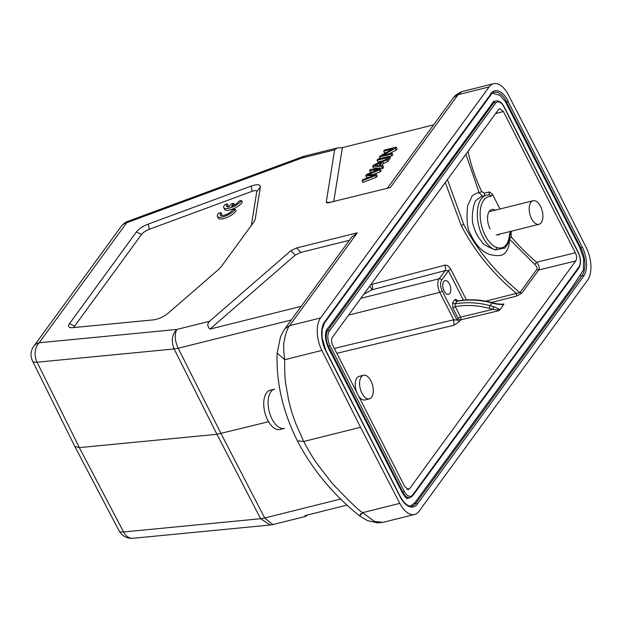 <?xml version="1.0" encoding="UTF-8"?>
<svg xmlns="http://www.w3.org/2000/svg" width="622" height="622" viewBox="0 0 622 622"><rect width="100%" height="100%" fill="white"/><g stroke="black" fill="none" stroke-linecap="round" stroke-linejoin="round"><path stroke-width="0.93" d="M490.291 95.407A1.213 0.949 -143.9 0 0 490.735 94.155L490.556 93.813A22.112 11.616 76 0 1 508.158 101.129A1.213 0.412 153 0 1 506.743 101.985L505.756 102.249M580.171 248.194L580.894 248.007L506.596 102.195L505.834 102.397M506.596 102.195A1.213 0.412 -27 0 0 506.603 102.187L506.743 101.985A20.899 10.978 76 0 0 493.736 92.359L490.54 94.785M508.158 101.129L508.011 101.332A1.213 0.412 153 0 1 506.603 102.187M255.16 219.496L254.001 221.774L221.346 266.535L218.96 269.116L168.375 313.022C163.664 316.792 158.719 319.07 153.556 319.856L72.657 327.677A12.152 4.152 -27 0 1 70.193 327.569A12.152 4.152 -27 0 1 69.563 323.588L136.436 231.92A12.152 4.152 -27 0 1 148.207 224.122L251.156 186.071C257.228 184.05 260.299 184.33 260.377 186.911L255.16 219.496L253.776 222.077M69.563 323.588L74.632 326.146L141.505 234.478A8.102 2.768 153 0 1 149.35 229.277L252.143 191.288C255.175 190.278 256.715 190.418 256.754 191.708L260.377 186.911M256.754 191.708L251.366 225.382M252.143 191.288L251.156 186.071M74.632 326.146A8.102 2.768 -27 0 0 73.995 327.553M234.517 204.91L233.685 203.277L231.151 203.907L228.982 206.885A7.075 2.418 153 0 1 226.509 206.286A7.075 2.418 153 0 1 227.434 203.969L228.297 205.664A7.075 2.418 -27 0 0 227.45 206.869M227.434 203.969L224.884 204.607A10.123 3.46 -27 0 0 223.764 207.694A10.123 3.46 -27 0 0 232.146 207.188A10.123 3.46 -27 0 0 241.499 200.463L238.98 201.093A7.075 2.418 153 0 1 231.508 206.263L233.685 203.277M223.764 207.694L224.628 209.389A10.123 3.46 -27 0 0 233.009 208.883A10.123 3.46 -27 0 0 242.362 202.158L241.499 200.463M235.139 209.163L232.612 209.793A7.075 2.418 153 0 1 226.144 214.582A7.075 2.418 153 0 1 220.149 214.987A7.075 2.418 153 0 1 221.074 212.67L218.524 213.307A10.123 3.46 -27 0 0 217.397 216.394A10.123 3.46 -27 0 0 225.786 215.896A10.123 3.46 -27 0 0 235.139 209.163L236.002 210.858A10.123 3.46 -27 0 1 226.649 217.591A10.123 3.46 -27 0 1 218.26 218.089L217.397 216.394M221.074 212.67L221.937 214.372A7.075 2.418 -27 0 0 221.09 215.577M360.908 513.554C358.653 516.82 359.244 516.517 362.673 512.637L374.467 521.485L382.965 522.332M399.806 503.369L360.542 427.298L321.877 350.419A24.297 12.767 -104 0 1 320.579 317.943L489.102 86.948A24.297 12.767 -104 0 1 493.58 83.713A24.297 12.767 -104 0 1 508.353 94.808L547.617 170.879L586.289 247.75A24.297 12.767 -104 0 1 587.58 280.227L419.065 511.23A24.297 12.767 -104 0 1 414.579 514.464A24.297 12.767 -104 0 1 399.806 503.369L362.673 512.637C359.213 510.895 348.958 501.013 331.907 482.991L316.839 463.444C312.648 457.465 308.271 450.141 303.707 441.48L295.769 423.504C291.407 411.702 290.762 408.561 288.717 400.498L285.91 385.072C284.892 378.852 284.503 370.393 284.736 359.687L277.163 353.109M284.868 328.743C282.279 332.972 280.763 336.004 280.312 337.847L277.14 353.102C276.09 382.491 282.831 411.733 297.37 440.835L303.707 441.48L360.542 427.298M285 328.618L289.533 325.687C287.271 328.704 285.552 333.586 284.378 340.351C283.344 343.787 283.461 350.233 284.736 359.687L321.877 350.419M389.691 156.394L391.953 155.834L391.09 154.132L391.914 153.004L382.717 155.306L395.32 148.339L396.198 147.134L384.497 150.058L383.673 151.185L392.863 148.891L380.267 155.85L379.389 157.055L391.09 154.132M380.151 158.548L379.389 157.055M391.953 155.834L392.777 154.707L391.914 153.004M389.893 153.51L396.183 150.034L395.32 148.339M396.183 150.034L397.061 148.829L396.198 147.134M386.557 152.374L384.536 152.88L383.673 151.185M383.168 160.67L377.896 161.984L377.033 160.289L388.734 157.374L389.59 156.192L377.888 159.115L377.033 160.289M388.346 159.38L389.597 159.069L388.734 157.374M389.597 159.069L390.453 157.887L389.59 156.192M378.899 165.452L374.693 165.312L381.084 162.459L378.899 165.452M372.625 166.331L373.488 168.026L382.701 168.515L381.838 166.82L382.748 165.576L379.918 165.483L382.623 161.767L386.923 159.846L387.903 158.509L373.55 165.063L372.625 166.331L381.838 166.82M382.701 168.515L383.611 167.271L382.748 165.576M381.97 165.553L383.486 163.462L382.623 161.767M383.486 163.462L387.786 161.541L386.923 159.846M387.786 161.541L388.766 160.204L387.903 158.509M362.051 180.823L375.47 175.552L376.349 174.347L367.625 174.774L379.482 170.055L380.306 168.92L370.385 169.402L369.522 170.583L378.246 169.907L366.747 174.385L365.713 175.801L374.25 175.381L362.929 179.618L362.051 180.823L362.914 182.518L376.333 177.247L375.47 175.552M376.333 177.247L377.212 176.042L376.349 174.347M373.472 174.479L380.345 171.75L379.482 170.055M380.345 171.75L381.169 170.615L380.306 168.92M372.353 172.131L370.385 172.278L369.522 170.583M376.279 170.599L376.053 170.148M368.799 177.402L366.576 177.495L365.713 175.801M372.609 175.972L372.384 175.521M333.726 201.668L342.372 147.632L433.604 124.866M498.16 234.999A13.163 6.92 76 0 0 499.847 234.082M449.823 293.413A7.091 3.724 76 0 0 449.986 285.187A7.091 3.724 76 0 0 445.08 280.6A7.091 3.724 76 0 0 443.774 281.548A7.091 3.724 76 0 0 443.618 289.774A7.091 3.724 76 0 0 448.516 294.354A7.091 3.724 76 0 0 449.823 293.413M501.589 304.446L503.828 303.909L503.019 304.694L495.765 303.979A2.022 0.568 -75.1 0 1 496.185 303.699L492.5 302.712A2.022 0.568 104.9 0 0 492.088 303L490.144 305.666A2.022 0.568 104.9 0 0 489.289 308.364A78.978 61.524 36.1 0 0 455.273 306.654L452.855 308.1L452.622 302.65L455.071 303.948L455.273 306.654L460.599 317.103A2.022 1.057 -103.5 0 1 460.7 319.825L459.58 321.364L453.959 325.252L453.757 319.801L334.333 348.413M495.765 303.979L492.088 303A81 63.102 -143.9 0 0 457.014 301.281L457.582 300.978M457.792 301.328C456.657 299.454 455.584 299.011 454.565 299.983L457.014 301.281L455.071 303.948A81 63.102 36.1 0 1 490.144 305.666L493.821 306.646L499.583 309.406L498.377 310.129M489.289 308.364L492.966 309.344A2.022 0.568 -75.1 0 1 493.821 306.646M492.966 309.344L498.37 310.121L498.883 310.673L460.7 319.825A2.022 1.578 36.1 0 1 458.181 318.542A2.022 0.692 153 0 1 460.599 317.103L492.966 309.344M499.583 309.406L499.87 309.834L498.883 310.673M503.828 303.917L502.553 304.376M496.185 303.699L502.638 304.36M503.019 304.694L502.56 304.376L503.019 304.694M499.87 309.834L503.734 304.539M445.29 182.541L461.291 225.732C474.64 251.272 493.013 273.82 516.423 293.39L519.906 292.62L521.811 293.141L516.563 296.103L516.423 293.39L485.627 301.165M536.802 269.458L538.706 269.979C539.873 268.051 539.165 265.477 536.568 262.251A184.267 144.39 35.7 0 1 511.439 237.091L509.34 238.98L534.741 264.42C536.864 266.527 537.548 268.206 536.802 269.458L519.906 292.62C495.975 272.957 477.229 250.176 463.662 224.285L447.428 179.602M575.373 252.789C576.897 256.093 577.014 258.814 575.715 260.952L409.603 488.659L408.421 489.537L404.767 486.645L332.786 345.381C331.262 342.084 331.153 339.363 332.443 337.225L498.556 109.519L499.691 108.648L503.392 111.525L575.373 252.789L536.568 262.251L534.741 264.42M360.838 298.303L439.194 278.749A10.123 5.318 -104 0 0 439.77 292.356A2.022 0.692 153 0 0 442.195 290.909L457.053 320.081L453.757 319.801L439.77 292.356L348.569 315.113M370.766 284.682A4.051 1.384 153 0 1 371.699 284.386A4.051 2.045 -104.7 0 1 372.018 289.805L445.134 270.609L448.454 270.811L441.729 280.024A2.022 1.578 36.1 0 0 439.194 278.749L445.134 270.609C445.873 269.209 445.764 267.406 444.816 265.19C446.837 264.739 448.843 266.13 450.833 269.38A2.022 0.692 -27 0 0 448.454 270.811L463.406 300.146M465.917 154.264L479.235 192.874L481.661 191.506A184.267 144.39 35.7 0 1 468.055 151.333M482.439 196.14L479.22 192.882C477.642 192.167 471.74 195.782 471.935 196.42L467.581 205.968C466.321 219.753 467.277 229.083 470.457 233.965C475.457 244.617 481.63 251.397 488.97 254.289C498.331 256.832 504.139 255.751 506.386 251.063M509.34 238.98C509.527 244.065 508.555 248.085 506.409 251.055M499.995 209L492.562 194.422L489.405 191.91L484.406 193.162L481.661 191.506M484.406 193.162L484.655 195.588M489.405 191.91L488.954 194.927M511.439 237.099L511.136 234.51M510.157 233.437L511.113 234.533L511.245 231.089M510.04 233.958L509.721 233.398L510.452 231.438M509.721 233.398C508.539 244.741 504.31 249.476 497.017 247.595L495.501 249.966A28.348 14.897 -104 0 1 479.235 227.738A28.348 14.897 -104 0 1 481.203 198.908A28.348 14.897 -104 0 1 486.435 195.145L481.529 196.365L476.421 200.105C473.256 201.792 470.644 220.001 473.637 226.081C475.146 231.944 477.929 237.215 481.996 241.888C482.695 244.011 487.197 246.701 495.501 249.966L504.924 247.906M495.306 210.166A13.163 6.92 76 0 0 491.784 209.458A13.163 6.92 76 0 0 490.105 228.896M342.372 147.632L337.101 148.005L334.62 149.855L301.833 158.035L304.71 156.083L302.712 156.705L127.844 221.331A14.174 4.338 69.7 0 0 126.709 222.754L301.833 158.035L302.712 156.705M334.62 149.855L326.239 202.22L327.273 203.029L390.313 187.549L458.056 94.692L453.593 97.53M461.975 91.621L458.056 94.692L489.102 86.948M74.764 446.409L79.336 447.622L216.954 434.312L268.564 421.724M291.228 320.035L178.195 348.234C174.829 341.035 174.354 334.776 176.78 329.458C171.921 334.815 171.034 341.315 174.129 348.965L37.071 362.214A14.174 4.836 153.7 0 1 32.507 360.915L74.772 446.324M33.852 346.159A14.174 11.04 36.1 0 1 39.163 342.761A14.174 10.053 84.5 0 0 37.071 362.214L79.336 447.622L123.568 531.973L260.618 518.717L270.306 524.999M74.609 445.99L74.741 446.378M119.051 530.76A14.174 4.859 -27.7 0 0 123.568 531.973A14.174 10.053 84.5 0 0 132.968 538.287A14.174 14.174 0 0 1 119.051 530.76L74.819 446.409M340.607 499.046L264.692 517.986L221.02 433.581L178.195 348.234L174.129 348.965L216.954 434.312L260.618 518.717L264.692 517.986L272.918 524.556L270.321 525.007M127.844 221.331A14.174 14.174 0 0 0 121.306 226.268A14.174 11.04 -143.9 0 1 126.709 222.754L39.163 342.761L176.78 329.458L209.567 321.279L290.863 250.713L296.554 247.976L357.277 232.83L289.533 325.687L320.579 317.943M209.567 321.279C207.103 323.774 207.243 326.387 209.979 329.1L295.209 255.129L300.9 252.392L349.401 240.294M209.979 329.1L301.219 306.343M351.585 237.293L357.277 232.83M307.571 514.969L305.293 516.485L305.013 515.607L347.006 505.126M270.259 390.188A20.254 10.644 76 0 0 264.832 412.417A20.254 10.644 76 0 0 280.063 429.483L284.409 428.402A20.254 10.644 76 0 1 269.178 411.329A20.254 10.644 76 0 1 274.605 389.108L270.259 390.188M363.489 375.276A12.152 6.383 76 0 0 360.239 388.61A12.152 6.383 76 0 0 369.375 398.85A12.152 6.383 76 0 0 370.922 380.913A12.152 6.383 76 0 0 363.489 375.276L359.143 376.364A12.152 6.383 76 0 0 356.748 392.412M358.575 396.004A12.152 6.383 76 0 0 365.028 399.938L369.375 398.85M540.534 206.372A12.152 6.383 76 0 0 533.108 200.735A12.152 6.383 76 0 0 529.851 214.069A12.152 6.383 76 0 0 538.986 224.317A12.152 6.383 76 0 0 540.534 206.372M148.207 224.122L149.35 229.277M141.505 234.478L136.436 231.92M453.959 325.252L336.829 353.312M459.58 321.364L457.053 320.081L458.181 318.542L452.855 308.1M452.622 302.65L454.565 299.983M491.458 302.44L516.563 296.103M463.662 224.285L461.291 225.732M575.715 260.952L538.706 269.979L521.811 293.141M495.594 113.585L503.392 111.525M325.648 350.614A1.213 0.412 153 0 1 325.936 350.722L400.226 496.535C404.238 503.571 408.141 506.728 411.935 506.02A20.495 10.768 76 0 0 415.939 503.245A1.213 0.949 36.1 0 1 417.432 504.022A21.708 11.406 76 0 1 400.148 496.838A1.213 0.412 -27 0 0 400.226 496.535A1.213 0.412 -27 0 0 399.938 496.426M414.182 503.61L415.939 503.245L582.06 275.538A20.495 10.768 76 0 0 580.894 248.007A1.213 0.412 -27 0 0 582.309 247.144A21.708 11.406 76 0 1 583.545 276.316A1.213 0.949 -143.9 0 0 582.06 275.538L580.435 275.88M508.011 101.332L582.309 247.144M490.735 94.155L324.614 321.862A1.213 0.949 36.1 0 1 324.591 322.826L490.711 95.119M324.591 322.826L322.118 329.644L322.056 337.645L325.936 350.722A1.213 0.412 153 0 1 325.85 351.026A21.708 11.406 76 0 1 324.614 321.862M400.148 496.838L325.85 351.026M583.545 276.316L417.432 504.022M578.398 268.354A1.213 0.949 -143.9 0 0 578.849 267.095A10.691 5.621 -104 0 0 578.235 252.726A1.213 0.412 -27 0 0 578.32 252.423A1.213 0.412 -27 0 0 578.025 252.314M503.727 106.502A1.213 0.412 153 0 1 504.022 106.611L578.32 252.423C581.072 258.596 581.243 263.814 578.825 268.059L412.713 495.765A1.213 0.949 36.1 0 0 412.728 494.801L578.849 267.095M412.728 494.801A10.691 5.621 -104 0 1 404.214 491.263A1.213 0.412 -27 0 1 402.799 492.119L328.509 346.306L327.802 346.493M412.713 495.765L410.217 497.608A11.911 6.259 -104 0 1 402.799 492.119L402.069 492.313M326.356 330.616L327.825 330.305A11.911 6.259 -104 0 0 328.509 346.306A1.213 0.412 153 0 0 329.924 345.451L404.214 491.263M329.924 345.451A10.691 5.621 -104 0 1 329.31 331.083A1.213 0.949 36.1 0 0 327.825 330.305L493.946 102.599L492.297 102.949M495.431 103.376A10.691 5.621 -104 0 1 503.944 106.914A1.213 0.412 153 0 0 504.022 106.611C501.798 102.475 499.217 100.593 496.27 100.989A11.911 6.259 -104 0 0 493.946 102.599A1.213 0.949 -143.9 0 1 495.431 103.376L329.31 331.083M578.235 252.726L503.944 106.914M409.603 488.659L406.951 489.281M363.839 294.183L372.018 289.805L369.81 285.996M371.404 283.811L371.699 284.386L444.816 265.19M442.195 290.909A8.102 4.253 -104 0 1 441.729 280.024M450.833 269.38L466.391 299.905M497.017 247.603A26.326 13.832 -104 0 1 481.257 224.348A26.326 13.832 -104 0 1 485.953 197.936A26.326 13.832 -104 0 1 490.937 196.49A2.022 1.695 -86.1 0 0 489.405 194.888L486.435 195.145M492.562 194.422L490.937 196.49M330.756 202.414L326.239 202.22M290.863 250.713L295.209 255.129M296.554 247.976L300.9 252.392M381.068 522.628L377.422 522.861L367.291 520.528L359.508 515.863C332.988 494.436 312.275 469.431 297.378 440.85M492.5 302.712C480.339 299.501 468.654 298.933 457.465 301.001M410.217 497.608L407.278 498.463M496.27 100.989L493.347 101.588M408.444 489.475L407.946 489.592M504.403 248.357C507.964 244.85 509.853 240.045 510.063 233.958L509.947 233.468M337.101 148.005L304.625 156.106M387.335 188.295L453.422 97.701M493.58 83.713L461.975 91.597M453.461 97.654L455.771 95.073L461.05 91.963M33.915 346.065A14.174 14.174 0 0 0 32.507 360.915M121.306 226.268L33.759 346.275M270.399 524.999L132.968 538.287M284.899 328.704L351.92 236.834M414.579 514.464L382.965 522.348M305.192 516.509L272.918 524.556M491.605 93.588L492.966 93.354L499.839 95.353L505.274 101.378L579.517 246.926L583.661 258.565L583.304 270.275L571.634 287.924L414.936 502.693L410.419 506.098M407.752 498.517C406.438 499.069 404.043 496.006 400.56 489.343L332.039 354.913C328.851 349.852 326.682 344.277 325.539 338.189C325.197 332.925 326.169 329.38 328.447 327.545L493.736 101.324M496.239 234.984L538.986 224.317M489.009 211.744L533.108 200.735"/></g></svg>
